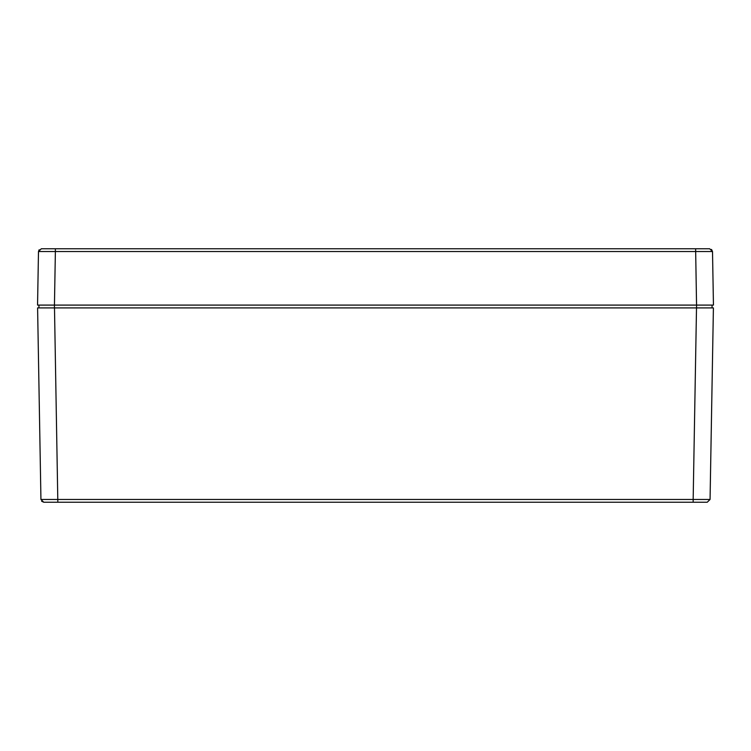 <?xml version="1.0" encoding="UTF-8"?>
<svg xmlns="http://www.w3.org/2000/svg" width="751" height="751" viewBox="0 0 751 751"><rect width="100%" height="100%" fill="white"/><g stroke="black" fill="none" stroke-linecap="round" stroke-linejoin="round"><path stroke-width="1.13" d="M40.338 307.91L38.921 307.91L38.958 305.094L54.447 305.094L37.55 305.094L38.489 251.538L39.165 249.745M713.45 305.094L712.511 251.538L713.45 305.094L696.553 305.094L712.042 305.094L712.079 307.91L696.553 307.91L696.553 305.094L54.447 305.094L54.447 307.91M37.597 307.91L40.939 499.462L37.597 307.91L713.403 307.91L710.061 499.462L707.245 502.231L693.164 502.231L705.762 502.231M696.506 307.91L693.164 499.462L710.061 499.462L707.245 502.231L705.837 502.231M43.755 502.231L41.624 501.255L43.755 502.231L57.836 502.231L43.755 502.231L40.939 499.462L693.164 499.462L693.164 502.231L45.36 502.231M693.164 502.231L705.64 502.231M48.965 305.094L50.026 305.094M42.619 305.094L44.309 305.094M706.691 305.094L708.381 305.094M37.55 305.094L38.489 251.538L41.305 248.769L55.377 248.769L41.305 248.769L38.489 251.538L55.377 251.538L55.377 248.769L709.695 248.769L712.511 251.538L55.377 251.538L54.447 305.094M707.104 248.769L709.695 248.769M712.511 251.538L711.507 249.426L712.511 251.538M684.095 248.769L706.193 248.769M54.494 307.91L57.836 502.231M696.553 305.094L695.623 248.769"/></g></svg>
